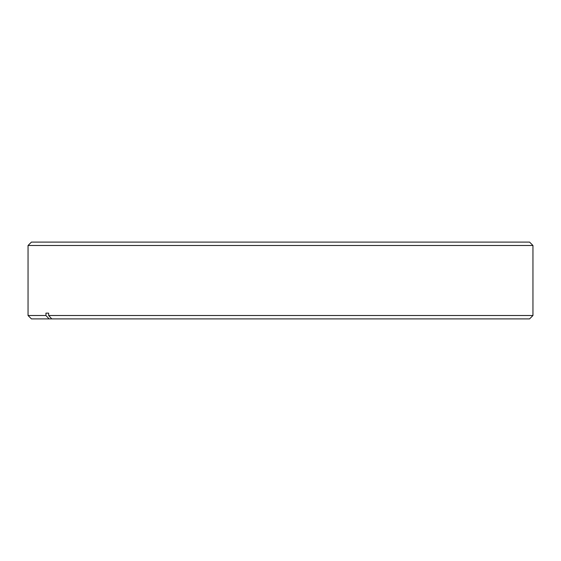 <?xml version="1.0" encoding="UTF-8"?>
<svg xmlns="http://www.w3.org/2000/svg" width="561" height="561" viewBox="0 0 561 561"><rect width="100%" height="100%" fill="white"/><g stroke="black" fill="none" stroke-linecap="round" stroke-linejoin="round"><path stroke-width="0.84" d="M532.95 245.487L28.05 245.487L31.437 242.093L529.563 242.093L532.95 245.487L532.95 315.513L48.632 315.513L51.759 318.907L31.437 318.907L28.05 315.513L45.946 315.513L45.946 313.143L48.632 313.143L48.632 315.513M28.05 245.487L28.05 315.513M532.95 315.513L529.563 318.907L51.759 318.907M49.08 318.907L45.946 315.513M45.946 313.143L48.632 313.143"/></g></svg>
